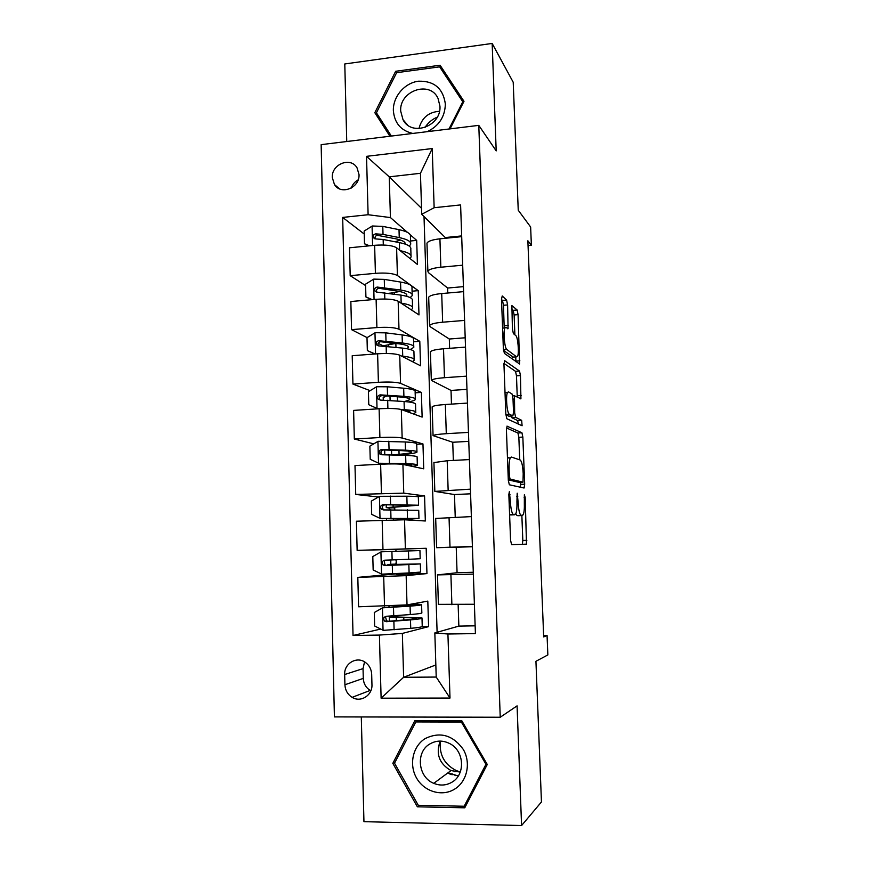 <?xml version="1.0" encoding="UTF-8"?>
<svg xmlns="http://www.w3.org/2000/svg" width="869" height="869" viewBox="0 0 869 869"><rect width="100%" height="100%" fill="white"/><g stroke="black" fill="none" stroke-linecap="round" stroke-linejoin="round"><path stroke-width="1.3" d="M509.343 491.669L508.843 494.559L510.57 540.322L511.602 544.635L526.495 544.157L525.191 497.513L524.365 494.754L524.333 502.869C524.507 508.637 524.126 512.612 523.192 514.817L521.161 515.426C519.575 514.47 518.554 509.962 518.087 501.88L517.185 493.179L516.936 501.706C517.109 507.583 516.707 511.667 515.73 513.959L513.536 514.633C511.852 513.644 510.776 508.984 510.288 500.653L509.343 491.669M332.295 177.569L334.467 184.576C340.974 195.525 359.983 187.802 359.016 174.506L357.029 167.826C350.652 156.485 331.328 164.187 332.295 177.569M455.899 775.691L452.184 773.877M507.605 304.932L506.594 300.077L502.228 295.96L501.511 299.294L503.357 348.556L504.389 353.39L519.586 364.002L518.076 314.632L517.153 310.005L511.906 305.584L512.406 328.895L513.373 333.587L515.806 335.608C517.913 336.9 519.293 353.401 517.544 356.388L516.62 356.844L506.844 349.534C504.585 348.404 503.042 331.165 504.922 327.939L506.008 327.45L508.083 328.678L507.605 304.932L503.488 305.28L502.478 300.424L501.511 299.544M361.298 716.958L363.948 821.672L521.574 825.55L541.452 801.957L535.934 661.298L547.85 654.922L547.057 635.435L543.69 636.934L527.863 240.767L531.372 245.264L530.644 227.026L518.239 210.211L513.21 82.24L492.158 43.45L344.787 63.958L346.742 141.517M521.574 825.55L517.077 705.867L500.24 717.24L478.786 125.364L496.199 150.891L492.158 43.45M507.138 426.136L506.421 429.981L508.311 480.307L509.343 484.783L524.061 488.02L524.68 484.185L522.845 437.085L521.921 432.762L506.953 426.147M505.823 414.078L503.955 364.296L504.672 360.7L519.521 371.074L520.455 375.549L520.922 398.773L514.459 395.775L514.665 412.829L515.643 417.326L521.661 420.335L522.095 425.756L506.855 418.739L505.823 414.078M371.954 684.62L371.682 674.333C371.4 669.163 369.227 665.143 365.176 662.243C356.583 656.008 343.994 663.59 344.667 674.529L344.917 684.75C345.232 690.279 347.643 694.483 352.141 697.351C360.722 702.858 372.616 695.265 371.954 684.62M500.24 717.24L334.413 716.903L321.15 144.645L478.786 125.364M435.836 664.959L403.618 677.277L436.216 677.06L434.837 632.914L447.926 634.012L475.408 633.588L460.603 204.921L434.142 207.724L421.737 214.285L420.444 173.3L389.247 176.841L390.42 217.565L407.474 232.381M447.926 634.012L450.001 698.046L381.111 698.187L379.416 635.076L402.358 633.425L428.591 626.636L427.809 601.109L407.018 604.9L358.571 606.779L357.822 577.374L406.16 575.647L426.951 573.583L426.179 548.285L395.906 549.306L395.96 551.337M380.687 629.058L353.031 635.489L379.416 635.076M353.031 635.489L342.668 217.424L368.108 214.73L366.533 156.344L432.23 148.556L434.142 207.724M528.059 245.579L531.372 245.264M547.057 635.435L543.625 635.489M402.358 633.425L403.618 677.277L381.111 698.187M424.018 216.468L437.107 632.263M421.541 208.354L389.247 176.841L366.533 156.344M410.233 234.782L416.685 240.387L410.559 240.995M365.61 285.586L350.196 275.679L349.49 247.795L374.637 245.297C385.152 244.558 392.473 245.384 396.601 247.784L417.424 264.458L416.685 240.387M350.196 275.679L375.408 273.322C385.945 272.616 393.277 273.344 397.415 275.516L418.239 290.648L412.08 291.191M367.087 337.617L351.554 329.644L350.848 301.521L376.114 299.305C386.683 298.621 394.026 299.262 398.165 301.228L418.988 314.915L418.239 290.648M351.554 329.644L376.896 327.57C387.476 326.929 394.841 327.472 398.98 329.21L419.792 341.321L413.611 341.799M370.129 390.659L352.933 384.087L352.217 355.714L377.613 353.792C388.215 353.172 395.591 353.629 399.729 355.149L420.553 365.795L419.792 341.321M352.933 384.087L378.395 382.306C389.03 381.73 396.416 382.088 400.555 383.37L421.367 392.419L415.165 392.831M373.779 443.853L354.324 439.019L353.607 410.396L379.112 408.756C389.768 408.213 397.176 408.473 401.315 409.538L422.128 417.098L421.367 392.419M354.324 439.019L379.905 437.531C390.583 437.031 398.002 437.194 402.151 438.019L422.964 443.94L416.729 444.287M378.428 497.003L355.725 494.439L354.997 465.556L380.633 464.22C391.343 463.742 398.773 463.818 402.923 464.415L423.724 468.825L422.964 443.94M355.725 494.439L403.759 493.147L424.561 495.895L413.85 496.373M395.906 549.393L357.137 550.359L356.409 521.215L404.53 519.781L425.332 520.987L424.561 495.895M357.137 550.359L426.179 548.285M475.137 625.832L458.854 626.114L434.837 632.914M458.854 626.114L458.137 604.618M473.29 572.269L457.072 572.725L437.476 574.898L473.355 574.127M457.072 572.725L456.225 547.264L436.618 547.698L472.399 546.449M455.237 517.24L454.476 494.548L434.837 491.409L470.422 489.16M453.346 460.418L452.738 442.267L433.066 435.619C434.174 434.826 438.584 434.174 446.297 433.685L468.456 432.404M451.467 404.118L451.022 390.431L431.317 380.329C432.404 379.177 436.792 378.297 444.461 377.7L466.512 376.158M449.621 348.317L449.306 339.019L430.155 326.69L429.579 325.538C430.655 324.028 435.011 322.92 442.647 322.203L464.589 320.422M447.785 293.016L447.611 288.041L428.45 272.649L427.863 271.226C428.928 269.368 433.251 268.032 440.844 267.217L462.688 265.186M445.96 238.215L421.737 214.285M428.591 626.636L421.823 626.745M397.828 617.109L397.785 615.556M396.601 573.822L357.822 577.374M385.032 396.351L383.164 395.634M382.881 345.721L378.08 343.255M364.241 234.043L342.668 217.424M438.411 604.346L474.387 604.259M426.951 573.583L396.622 574.452L396.59 573.551M396.329 564.394L396.199 559.766M472.399 546.72L456.225 547.264M435.684 518.456L471.367 516.599M470.574 493.82L454.476 494.548M394.776 509.766L394.711 507.138M433.924 462.58L447.187 460.744L469.401 459.582M468.771 441.365L452.738 442.267M432.165 407.203L432.154 406.811C433.251 405.823 437.65 405.052 445.341 404.509L467.446 403.086M466.968 389.355L451.022 390.431M430.427 352.314L430.416 351.782C431.491 350.435 435.869 349.436 443.516 348.784L465.512 347.111M465.187 337.78L449.306 339.019M394.483 343.298L390.062 343.635L390.083 344.211M428.71 297.915L428.689 297.241C429.753 295.547 434.098 294.319 441.713 293.548L463.601 291.636M463.427 286.64L447.611 288.041M391.593 293.016L388.888 293.255M427.005 243.993L426.972 243.179C428.026 241.137 432.338 239.692 439.92 238.823L461.7 236.65M461.678 235.912L445.938 237.487M390.42 217.565L368.108 214.73M436.216 677.06L450.001 698.046M432.23 148.556L420.444 173.3M364.535 661.841L363.036 668.619L363.285 678.385C363.6 683.675 365.914 687.683 370.227 690.41L370.846 690.746M358.137 179.872C354.824 181.73 352.521 184.467 351.239 188.084M487.27 764.47L461.863 720.857L414.817 720.727L392.821 763.34L417.359 806.812L464.752 807.812L487.27 764.47M450.033 128.884L463.992 101.304L440.083 65.229L395.656 71.28L374.821 112.698L389.92 136.237M419.292 805.313L417.359 806.812M395.189 761.917L392.821 763.34M444.472 71.845L443.157 72.018M396.742 72.681L395.656 71.28M380.133 118.575L374.821 112.698M510.744 514.926L509.614 514.839M515.762 513.883L517.055 515.589L521.161 515.426M518.402 515.708L517.055 515.589M522.345 544.45L522.823 540.464L521.867 515.567M519.716 459.831L518.847 437.303L517.913 432.99L506.453 427.95M520.531 487.237L520.585 482.295M509.353 475.908L510.07 479.036L522.997 482.186L523.203 473.67C522.758 465.849 521.758 461.287 520.205 459.994L511.352 457.051L510.288 457.844C509.353 460.049 508.962 464.013 509.125 469.738L509.353 475.908L508.148 475.973M519.021 482.371L508.289 479.829M507.453 457.366L509.093 457.909M503.933 363.394L515.534 371.356L519.521 371.074M517.251 397.003L516.479 375.832L515.534 371.356M510.907 416.045L511.548 417.565L517.663 420.574L521.661 420.335M518.326 424.202L517.663 420.574M508.484 391.865L507.496 392.462C505.519 395.819 507.029 413.601 509.332 414.165L512.851 415.925L513.525 412.232L512.992 398.513L512.004 393.929L508.484 391.865M508.897 416.164L505.856 414.785M504.194 328.004L503.488 305.28M513.264 357.094L503.52 350.468M514.893 334.847L514.122 314.958L513.188 310.331L511.635 308.897M515.925 361.754L515.741 356.909M403.846 620.021L403.77 617.457L389.29 617.099L392.277 615.98M397.524 615.578L394.7 616.881L421.986 617.924C422.725 618.511 418.891 619.162 410.483 619.89L410.733 628.341C419.14 627.559 422.986 626.842 422.236 626.18L421.997 618.239M416.012 604.9L382.664 607.822L374.289 612.504L374.648 625.995L383.272 630.362L410.733 628.341M382.664 607.822L410.07 606.127C418.478 605.497 422.312 604.943 421.584 604.487L412.319 603.933M416.001 604.694L410.483 604.27M403.77 617.457L416.403 618.141C417.022 618.63 413.807 619.173 406.79 619.782L388.334 621.281L386.553 620.824L385.662 617.457M421.584 604.737L421.834 612.721C422.573 613.253 418.739 613.872 410.32 614.557L386.26 616.284C383.457 617.207 382.947 618.858 384.75 621.216L386.412 621.693L410.483 619.89M402.249 564.774L387.835 564.622L390.713 564.274L390.822 559.973M396.264 561.83L395.829 564.111L393.222 564.437L420.346 563.905L408.854 564.568L409.103 572.953L420.596 572.084L420.357 563.959M408.452 550.924L408.702 559.288L420.194 558.734L419.944 550.577L381.143 551.815L372.801 556.551L373.159 569.934L381.752 574.159L409.103 572.953M402.238 564.307L414.795 564.09L386.792 565.426L384.848 564.839L384.37 561.211M395.916 559.777L396.253 561.646M408.702 559.288L384.717 560.19C382.012 561.026 381.458 562.612 383.055 564.959L384.869 565.556L408.854 564.568M418.565 504.998L418.326 497.122C419.021 496.601 415.197 496.297 406.844 496.21L379.634 496.308L371.335 501.109L371.682 514.372L380.231 518.456L418.977 518.445L401.521 519.727M380.231 518.456L413.438 518.619L397.394 519.76M392.017 507.377L418.576 505.215L383.186 504.596C380.579 505.356 379.981 506.888 381.404 509.201L383.338 509.907L418.728 510.331L418.967 518.293M392.017 507.594L394.005 507.768L394.765 509.766M389.66 509.777L388.91 507.985L386.26 507.615L400.566 506.562L400.522 504.78M381.404 509.201L383.186 509.353C381.752 506.953 382.393 505.432 385.119 504.77L413.036 505.378L400.566 506.562M416.946 451.684L416.718 444.124C417.402 443.125 413.579 442.408 405.247 441.973L378.134 441.289L369.879 446.145L370.227 459.288L378.732 463.242L405.888 463.611C414.22 463.905 418.054 464.459 417.359 465.273L412.525 466.457M378.732 463.242L402.26 464.035C409.212 464.285 412.417 464.741 411.841 465.415L410.255 465.969M396.775 455.041L401.967 454.628C410.755 453.89 415.751 453.064 416.957 452.152C417.652 451.228 413.829 450.566 405.486 450.185L381.676 449.49C379.145 450.185 378.515 451.674 379.786 453.955L381.817 454.759L405.638 455.378C413.981 455.725 417.804 456.344 417.12 457.224L417.348 464.861M392.408 454.878L399.067 454.335L398.958 450.533M379.786 453.955L381.567 454.357C380.296 451.989 380.97 450.522 383.609 449.946L401.869 450.653C408.821 450.978 412.015 451.522 411.45 452.293C410.45 453.053 406.323 453.727 399.067 454.335M415.349 398.817L415.121 391.582C415.795 390.116 411.971 388.986 403.672 388.204L387.292 386.781L376.646 386.759L368.423 391.669L368.771 404.704L377.244 408.517L387.574 408.463M377.244 408.517L378.134 408.821M404.161 410.57C408.756 411.124 410.787 411.819 410.266 412.666L410.19 412.764M400.902 409.408L404.302 409.657C412.612 410.298 416.436 411.265 415.762 412.547L413.101 413.818M387.031 395.938L383.207 397.502M408.43 401.923C412.449 401.174 414.752 400.381 415.371 399.534C416.034 398.143 412.21 397.079 403.911 396.34L380.177 394.863C377.722 395.514 377.059 396.959 378.2 399.197L380.318 400.088L404.063 401.489C412.373 402.195 416.186 403.216 415.523 404.574L415.74 411.884M378.2 399.197L379.981 399.849C378.841 397.513 379.547 396.101 382.099 395.601L400.305 397.003C407.235 397.6 410.429 398.491 409.875 399.653L404.639 401.543M460.32 771.9L456.442 770.662C444.407 764.568 439.062 754.705 440.387 741.094M425.321 738.487C412.862 746.047 408.745 764.459 416.512 777.961C424.094 791.583 441.865 796.971 454.433 789.248C467.109 781.731 471.27 762.96 463.275 749.415C452.89 735.065 440.246 731.426 425.321 738.487M429.883 743.951C415.48 751.924 417.902 777.212 433.761 783.338C440.062 785.913 446.101 785.543 451.858 782.252C465.708 774.67 464.361 750.762 449.773 743.614C442.929 740.171 436.303 740.279 429.883 743.951M440.181 741.094C435.597 753.89 439.203 763.721 450.989 770.575L460.244 772.096M485.967 764.296L464.176 806.247L418.293 805.291L394.526 763.21L415.827 721.933L461.385 722.063L485.967 764.296L486.781 763.634M466.772 803.934L464.176 806.247M418.098 720.738L415.827 721.933M462.265 721.542L461.385 722.063M452.228 774.724L451.554 774.355M424.963 127.526C428.015 122.779 432.099 119.335 437.226 117.174M427.255 131.664C438.964 125.962 445.004 116.75 445.352 104.008C443.103 88.366 434.12 80.763 418.391 81.208C404.519 82.968 392.864 96.731 393.364 110.645C394.45 123.05 400.913 130.643 412.775 133.435M439.953 106.148L438.009 98.349C429.905 80.089 399.088 90.854 400.707 111.156L403.01 119.672C411.461 137.096 441.571 126.255 439.953 106.148M439.475 111.297C428.613 112.036 421.78 117.804 418.956 128.601M391.354 136.064L376.429 112.807L396.622 72.692L439.649 66.848L463.383 102.509M439.649 66.848L462.786 101.782L449.001 129.003M463.34 102.596L462.786 101.782M405.247 357.974L408.756 359.766M401.445 356.018L402.727 356.16C411.015 357.148 414.828 358.517 414.176 360.266L412.384 361.623M374.952 353.987L367.337 350.587L367 337.672L375.18 332.697L385.771 332.849L402.097 334.902C410.374 336.021 414.198 337.541 413.546 339.475L413.753 346.405M395.743 343.451L382.479 345.916M367.337 350.587L375.104 353.976M410.32 349.501L413.785 347.372C414.437 345.504 410.624 344.037 402.336 342.973L378.688 340.724C376.299 341.332 375.614 342.734 376.646 344.928L378.83 345.905L402.488 348.078C410.776 349.11 414.589 350.544 413.937 352.358L414.155 359.364M376.646 344.928L378.428 345.829C377.396 343.527 378.124 342.158 380.611 341.734L398.752 343.798C405.671 344.689 408.854 345.905 408.321 347.459L406.768 348.697M401.022 303.118L401.163 303.14C409.429 304.454 413.242 306.225 412.601 308.43L411.276 309.853M371.617 299.696L365.914 296.937L365.577 284.141L373.724 279.112L384.272 279.383L400.544 282.056C408.799 283.5 412.612 285.423 411.982 287.813L412.178 294.439M399.621 291.495L389.508 293.353M365.914 296.937L372.29 299.642M410.168 297.589L412.221 295.634C412.851 293.32 409.038 291.463 400.783 290.05L377.211 287.063C374.887 287.628 374.181 288.997 375.115 291.148L377.352 292.19L400.935 295.112C409.19 296.481 413.003 298.306 412.362 300.587L412.569 307.289M376.798 292.147C376.016 289.92 376.798 288.649 379.134 288.323L397.22 291.061C404.118 292.223 407.3 293.776 406.779 295.71L406.453 296.242M400.207 250.674C408.05 252.325 411.667 254.443 411.048 257.018L409.983 258.506M368.315 245.927L364.502 243.765L364.165 231.067L372.269 225.994L382.784 226.385L399.012 229.655C407.235 231.436 411.037 233.75 410.429 236.574L410.613 242.907M400.544 240.04L394.841 241.734M364.502 243.765L369.499 245.808M409.332 246.133L410.657 244.341C411.276 241.571 407.474 239.323 399.24 237.595L383.012 234.402L375.745 233.859C373.474 234.402 372.768 235.727 373.616 237.845L375.886 238.942L383.153 239.486L399.392 242.603C407.626 244.308 411.428 246.524 410.809 249.24L411.004 255.649M375.191 238.877C374.68 236.759 375.517 235.597 377.678 235.39L395.699 238.779C402.293 240.148 405.497 241.93 405.302 244.146M396.601 247.784L397.415 275.516M398.165 301.228L398.98 329.21M399.729 355.149L400.555 383.37M401.315 409.538L402.151 438.019M402.923 464.415L403.759 493.147M404.53 519.781L405.378 548.774M406.16 575.647L407.018 604.9M450.913 574.757L451.891 604.748M383.707 576.647L384.522 606.214M382.164 520.183L382.968 549.48M449.045 517.489L450.012 547.209M380.633 464.22L381.426 493.255M447.187 460.744L448.143 490.192M379.112 408.756L379.905 437.531M445.341 404.509L446.297 433.685M377.613 353.792L378.395 382.306M443.516 348.784L444.461 377.7M376.114 299.305L376.896 327.57M441.713 293.548L442.647 322.203M374.637 245.297L375.408 273.322M439.92 238.823L440.844 267.217M363.285 678.385L344.917 684.75M363.036 668.619L344.667 674.529M509.082 500.707L510.288 500.653M509.603 514.796L513.536 514.633M510.592 514.937L514.796 514.763M516.729 496.242L517.859 496.188M516.946 501.934L518.087 501.88M518.261 515.708L522.345 515.545M524.126 497.568L525.191 497.513M522.823 540.464L526.864 540.322M508.854 494.83L510.06 494.776M517.913 432.99L521.921 432.762M518.847 437.303L522.845 437.085M520.661 484.37L524.68 484.185M508.267 479.123L510.07 479.036M518.956 482.371L522.997 482.186M507.92 469.803L509.125 469.738M516.479 375.832L520.455 375.549M517.24 395.732L521.226 395.471M513.025 399.24L514.144 399.164M513.536 412.905L514.665 412.829M511.548 417.565L515.643 417.326M505.834 414.383L509.332 414.165M508.713 416.175L512.851 415.925M504.259 325.81L508.387 325.484M503.444 349.783L506.844 349.534M512.601 357.137L516.62 356.844M513.188 310.331L517.153 310.005M514.122 314.958L518.076 314.632M515.904 361.091L519.879 360.809M502.478 300.424L506.594 300.077M397.079 616.251L391.93 616.349M382.458 607.942L383.055 630.253M396.329 620.64L396.242 617.468M395.938 606.823L395.916 605.802M403.444 606.28L403.422 605.313M410.07 606.127L410.32 614.557M393.874 621.27L394.113 629.829M393.483 607.333L393.722 615.871M388.334 621.281L386.412 621.693M395.601 564.263L390.485 564.415M380.926 551.934L381.534 574.051M394.765 565.089L394.743 564.502M392.299 565.274L392.538 573.757M391.908 551.467L392.147 559.918M386.792 565.426L384.869 565.556M379.416 496.427L380.014 518.348M407.246 509.734L407.485 518.043M400.946 519.575L400.913 518.304M393.483 519.825L393.44 518.369M393.125 506.975L393.06 504.77M406.844 496.21L407.083 504.498M390.746 509.766L390.974 518.174M390.355 496.08L390.594 504.465M385.119 504.77L383.186 504.596M394.005 507.768L388.91 507.985M377.928 441.409L378.515 463.144M405.638 455.378L405.888 463.611M391.647 454.856L391.517 450.229M405.247 441.973L405.486 450.185M389.203 454.759L389.431 463.09M388.812 441.191L389.051 449.501M383.609 449.946L381.676 449.49M376.44 386.879L377.027 408.419M404.063 401.489L404.302 409.657M390.105 400.413L389.985 396.177M397.524 400.989L397.405 396.764M403.672 388.204L403.911 396.34M387.672 400.229L387.9 408.463M387.292 386.781L387.52 395.026M382.099 395.601L380.177 394.863M458.267 775.984L448.013 772.78M374.973 332.827L375.549 353.944M402.488 348.078L402.727 356.16M388.584 346.459L388.53 344.428M395.971 347.318L395.862 343.461M402.097 334.902L402.336 342.973M386.151 346.177L386.357 353.498M385.771 332.849L386.01 341.017M380.611 341.734L378.688 340.724M373.518 279.242L374.061 299.479M400.935 295.112L401.163 303.14M394.439 294.113L394.396 292.56M400.544 282.056L400.783 290.05M384.641 292.603L384.826 299.012M384.272 279.383L384.5 287.476M379.134 288.323L377.211 287.063M372.073 226.125L372.595 245.503M399.392 242.603L399.61 250.196M399.012 229.655L399.24 237.595M383.153 239.486L383.305 245.015M382.784 226.385L383.012 234.402M377.678 235.39L375.745 233.859M339.67 188.91L334.467 184.576M437.476 574.898L438.411 604.498M435.684 518.358L436.618 547.698M433.913 462.341L434.837 491.409M432.154 406.811L433.066 435.619M430.416 351.782L431.317 380.329M428.689 297.241L429.579 325.538M426.972 243.179L427.863 271.226M370.227 690.41L352.141 697.351M522.454 544.298L526.495 544.157M523.29 487.846L524.333 487.802M507.474 457.996L510.288 457.844M520.346 398.817L520.922 398.773M512.721 395.884L514.459 395.775M505.019 392.625L507.496 392.462M507.529 328.721L508.083 328.678M502.586 328.124L504.922 327.939M397.274 616.11L392.136 616.208M389.29 617.099L389.41 621.216M388.986 606.095L389.019 607.322M386.553 620.824L384.75 621.216M395.829 564.111L390.713 564.274M387.835 564.622L387.856 565.382M384.848 564.839L383.055 564.959M386.553 518.424L386.596 520.02M386.173 504.759L386.26 507.615M384.663 449.957L384.793 454.704M410.266 412.666L410.255 412.123M383.196 397.176L383.272 400.066M409.875 399.653L409.864 399.056M450.989 770.575L433.761 783.338M447.763 772.965L451.174 774.637M454.932 771.802L456.442 770.662M407.463 124.897L403.01 119.672M408.321 347.459L408.3 346.666M406.779 295.71L406.746 294.71M376.614 292.114L375.115 291.148M405.236 244.113L405.204 243.201M374.778 238.758L373.616 237.845"/></g></svg>
